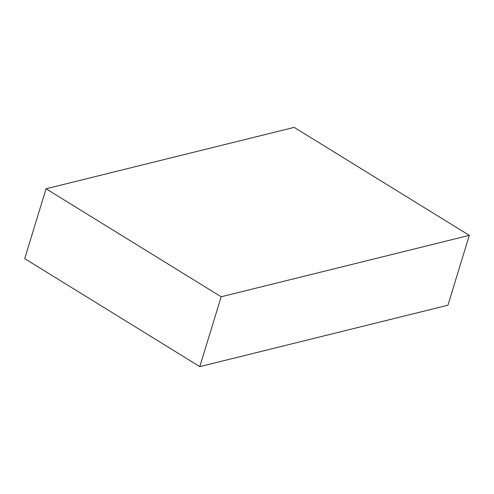 <?xml version="1.0" encoding="UTF-8"?>
<svg xmlns="http://www.w3.org/2000/svg" width="494" height="494" viewBox="0 0 494 494"><rect width="100%" height="100%" fill="white"/><g stroke="black" fill="none" stroke-linecap="round" stroke-linejoin="round"><path stroke-width="0.74" d="M24.7 258.634L199.811 366.628L221.164 296.777L46.053 188.782L24.7 258.634M221.164 296.777L469.3 235.366L447.947 305.218L199.811 366.628M469.3 235.366L294.189 127.372L46.053 188.782"/></g></svg>
